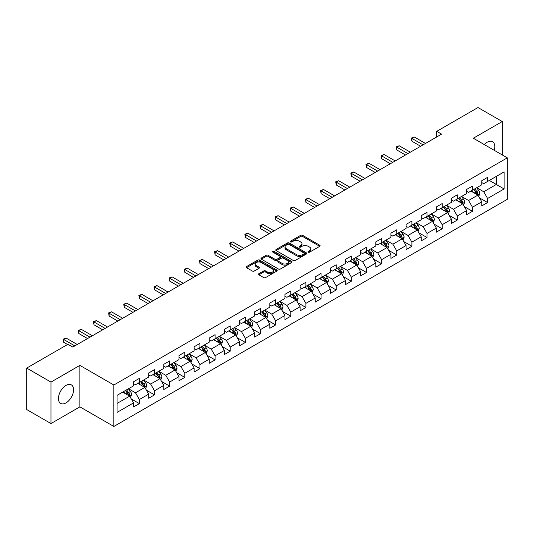 <?xml version="1.0" encoding="UTF-8"?>
<svg xmlns="http://www.w3.org/2000/svg" width="534" height="534" viewBox="0 0 534 534"><rect width="100%" height="100%" fill="white"/><g stroke="black" fill="none" stroke-linecap="round" stroke-linejoin="round"><path stroke-width="0.8" d="M308.272 252.168A0.941 0.547 0 0 0 309.607 252.168L319.733 246.321A1.348 0.781 0 0 0 320.126 245.773A1.348 0.781 0 0 0 319.733 245.226L302.584 235.327A1.348 0.781 0 0 0 300.675 235.327L290.556 241.168A0.941 0.547 0 0 0 290.282 241.555A0.941 0.547 0 0 0 290.556 241.935A0.941 0.547 0 0 0 291.891 241.935L293.199 241.181A4.312 2.49 0 0 1 299.294 241.181L300.722 242.009A4.312 2.49 0 0 1 301.99 243.764A4.312 2.49 0 0 1 300.722 245.527L299.414 246.281A0.941 0.547 0 0 0 299.14 246.668A0.941 0.547 0 0 0 299.414 247.055A0.941 0.547 0 0 0 300.749 247.055L302.057 246.294A4.312 2.49 0 0 1 308.158 246.294L309.587 247.122A4.312 2.49 0 0 1 310.848 248.884A4.312 2.49 0 0 1 309.587 250.64L308.272 251.401A0.941 0.547 0 0 0 307.998 251.781A0.941 0.547 0 0 0 308.272 252.168L308.272 251.401M66.009 402.876A10.707 6.181 120 0 0 72.998 393.445A10.707 6.181 120 0 0 71.356 384.867A10.707 6.181 120 0 0 66.009 385.394A10.707 6.181 120 0 0 59.014 394.833A10.707 6.181 120 0 0 60.656 403.41A10.707 6.181 120 0 0 66.009 402.876M494.197 150.288A10.707 6.181 120 0 0 492.562 141.684A10.707 6.181 120 0 0 487.208 142.218A10.707 6.181 120 0 0 484.298 144.567M258.856 273.715A1.348 0.781 0 0 0 258.463 274.262A1.348 0.781 0 0 0 258.856 274.816L263.669 277.593A1.348 0.781 0 0 0 265.572 277.593L276.812 271.098A1.348 0.781 0 0 0 277.206 270.551A1.348 0.781 0 0 0 276.812 270.004L259.664 260.098A1.348 0.781 0 0 0 257.762 260.098L246.521 266.593A1.348 0.781 0 0 0 246.127 267.14A1.348 0.781 0 0 0 246.521 267.694L252.328 271.045A1.348 0.781 0 0 0 254.237 271.045L259.05 268.268A1.348 0.781 0 0 0 259.444 267.721A1.348 0.781 0 0 0 259.05 267.167L256.166 265.505A3.605 2.083 0 0 1 255.112 264.036A3.605 2.083 0 0 1 257.335 262.114A3.605 2.083 0 0 1 261.26 262.561L272.554 269.083A3.605 2.083 0 0 1 273.608 270.551A3.605 2.083 0 0 1 271.379 272.474A3.605 2.083 0 0 1 267.454 272.02L265.572 270.938A1.348 0.781 0 0 0 263.669 270.938L258.856 273.715L258.856 274.816M79.886 365.389L50.964 382.09L26.7 368.08L26.7 409.545L50.964 423.555L79.886 406.855L113.855 426.466L113.855 385.001L79.886 365.389L79.886 406.855M502.254 154.933L502.254 121.538L473.331 138.239L507.3 157.85L113.855 385.001M502.254 121.538L477.99 107.534L436.745 131.344L436.745 136.951M26.7 368.08L67.945 344.27L72.798 347.067L441.598 134.147L436.745 131.344M293.293 260.485A1.348 0.781 0 0 0 295.202 260.485L306.443 253.997A1.348 0.781 0 0 0 306.836 253.443A1.348 0.781 0 0 0 306.443 252.896L289.294 242.997A1.348 0.781 0 0 0 287.385 242.997L276.145 249.485A1.348 0.781 0 0 0 275.751 250.039A1.348 0.781 0 0 0 276.145 250.586L293.293 260.485M273.234 252.368A0.941 0.547 0 0 1 274.196 252.502L274.196 251.381L291.624 261.446A1.348 0.781 0 0 1 292.025 262A1.348 0.781 0 0 1 291.624 262.548L280.383 269.036A1.348 0.781 0 0 1 278.481 269.036L261.333 259.137L261.333 258.035A1.348 0.781 0 0 0 260.939 258.589A1.348 0.781 0 0 0 261.333 259.137M261.333 258.035L266.146 255.259A1.348 0.781 0 0 1 268.048 255.259L275.003 259.277A1.348 0.781 0 0 0 276.906 259.277L280.103 257.435A1.348 0.781 0 0 0 280.497 256.881A1.348 0.781 0 0 0 280.103 256.333L272.861 252.155A0.941 0.547 0 0 1 272.587 251.768A0.941 0.547 0 0 1 273.168 251.267A0.941 0.547 0 0 1 274.196 251.381M113.855 426.466L507.3 199.316L507.3 157.85M131.271 398.931L139.374 403.604L139.374 399.519L148.692 394.139L148.692 398.231L154.52 394.866L154.52 390.775L163.831 385.394L163.831 389.486L169.658 386.122L169.658 382.037L178.977 376.657L178.977 380.749L184.797 377.384L184.797 373.293L194.116 367.913L194.116 372.004L199.936 368.64L199.936 364.555L209.255 359.175L209.255 363.267L215.075 359.903L215.075 355.811L224.393 350.431L224.393 354.523L230.214 351.158L230.214 347.073L239.532 341.693L239.532 345.778L245.36 342.421L245.36 338.329L254.671 332.949L254.671 337.041L260.499 333.677L260.499 329.591L269.817 324.211L269.817 328.297L275.637 324.939L275.637 320.847L284.956 315.467L284.956 319.559L290.776 316.195L290.776 312.103L300.095 306.73L300.095 310.815L305.915 307.457L305.915 303.365L315.234 297.985L315.234 302.077L321.061 298.713L321.061 294.621L330.372 289.248L330.372 293.333L336.2 289.975L336.2 285.884L345.518 280.504L345.518 284.595L351.339 281.231L351.339 277.139L360.657 271.766L360.657 275.851L366.478 272.494L366.478 268.402L375.796 263.022L375.796 267.113L381.616 263.749L381.616 259.657L390.935 254.284L390.935 258.369L396.755 255.012L396.755 250.92L406.074 245.54L406.074 249.632L411.901 246.267L411.901 242.176L421.213 236.796L421.213 240.887L427.04 237.53L427.04 233.438L436.358 228.058L436.358 232.15L442.179 228.786L442.179 224.694L451.497 219.314L451.497 223.406L457.318 220.048L457.318 215.956L466.636 210.576L466.636 214.668L472.456 211.304L472.456 207.212L481.775 201.832L481.775 205.924L487.595 202.566L487.595 198.474L504.096 188.949L504.096 171.915L496.333 176.394L496.333 184.464L504.096 188.949M139.374 403.604L133.553 406.968L133.553 402.876L117.053 412.402L117.053 395.367L133.553 385.842L133.553 381.757L139.374 378.392L139.374 382.484L148.692 377.104L148.692 373.012L154.52 369.648L154.52 373.74L163.831 368.36L163.831 364.275L169.658 360.911L169.658 365.002L178.977 359.622L178.977 355.531L184.797 352.166L184.797 356.258L194.116 350.878L194.116 346.793L199.936 343.429L199.936 347.521L209.255 342.14L209.255 338.049L215.075 334.684L215.075 338.776L224.393 333.396L224.393 329.304L230.214 325.947L230.214 330.039L239.532 324.659L239.532 320.567L245.36 317.203L245.36 321.294L254.671 315.914L254.671 311.823L260.499 308.465L260.499 312.557L269.817 307.177L269.817 303.085L275.637 299.721L275.637 303.813L284.956 298.433L284.956 294.341L290.776 290.983L290.776 295.075L300.095 289.695L300.095 285.603L305.915 282.239L305.915 286.331L315.234 280.951L315.234 276.859L321.061 273.501L321.061 277.593L330.372 272.213L330.372 268.121L336.2 264.757L336.2 268.849L345.518 263.469L345.518 259.377L351.339 256.02L351.339 260.105L360.657 254.731L360.657 250.64L366.478 247.275L366.478 251.367L375.796 245.987L375.796 241.895L381.616 238.538L381.616 242.623L390.935 237.25L390.935 233.158L396.755 229.794L396.755 233.885L406.074 228.505L406.074 224.413L411.901 221.056L411.901 225.141L421.213 219.768L421.213 215.676L427.04 212.312L427.04 216.403L436.358 211.023L436.358 206.932L442.179 203.574L442.179 207.659L451.497 202.286L451.497 198.194L457.318 194.83L457.318 198.922L466.636 193.542L466.636 189.45L472.456 186.092L472.456 190.177L481.775 184.797L481.775 180.712L487.595 177.348L487.595 181.44L504.096 171.915M137.825 383.379L144.814 387.41L135.496 392.79L128.507 388.759M133.553 383.606L135.496 384.727L139.374 382.484M135.496 392.79L139.374 399.519M144.814 387.41L148.692 394.139M152.964 374.641L159.953 378.673L150.635 384.053L143.646 380.014M148.692 374.861L150.635 375.983L154.52 373.74M150.635 384.053L154.52 390.775M159.953 378.673L163.831 385.394M168.103 365.897L175.092 369.929L165.774 375.309L158.785 371.277M163.831 366.124L165.774 367.238L169.658 365.002M165.774 375.309L169.658 382.037M175.092 369.929L178.977 376.657M183.242 357.159L190.231 361.191L180.913 366.571L173.93 362.533M178.977 357.379L180.913 358.501L184.797 356.258M180.913 366.571L184.797 373.293M190.231 361.191L194.116 367.913M198.381 348.415L205.37 352.447L196.058 357.827L189.069 353.795M194.116 348.642L196.058 349.757L199.936 347.521M196.058 357.827L199.936 364.555M205.37 352.447L209.255 359.175M213.527 339.671L220.515 343.709L211.197 349.089L204.208 345.051M209.255 339.898L211.197 341.019L215.075 338.776M211.197 349.089L215.075 355.811M220.515 343.709L224.393 350.431M228.665 330.933L235.654 334.965L226.336 340.345L219.347 336.313M224.393 331.16L226.336 332.275L230.214 330.039M226.336 340.345L230.214 347.073M235.654 334.965L239.532 341.693M243.804 322.189L250.793 326.227L241.475 331.607L234.486 327.569M239.532 322.416L241.475 323.537L245.36 321.294M241.475 331.607L245.36 338.329M250.793 326.227L254.671 332.949M258.943 313.451L265.932 317.483L256.614 322.863L249.625 318.831M254.671 313.672L256.614 314.793L260.499 312.557M256.614 322.863L260.499 329.591M265.932 317.483L269.817 324.211M274.082 304.707L281.071 308.745L271.753 314.125L264.771 310.087M269.817 304.934L271.753 306.055L275.637 303.813M271.753 314.125L275.637 320.847M281.071 308.745L284.956 315.467M289.228 295.969L296.21 300.001L286.898 305.381L279.909 301.35M284.956 296.19L286.898 297.311L290.776 295.075M286.898 305.381L290.776 312.103M296.21 300.001L300.095 306.73M304.367 287.225L311.355 291.264L302.037 296.644L295.048 292.605M300.095 287.452L302.037 288.574L305.915 286.331M302.037 296.644L305.915 303.365M311.355 291.264L315.234 297.985M319.506 278.488L326.494 282.519L317.176 287.899L310.187 283.868M315.234 278.708L317.176 279.829L321.061 277.593M317.176 287.899L321.061 294.621M326.494 282.519L330.372 289.248M334.644 269.743L341.633 273.782L332.315 279.162L325.326 275.123M330.372 269.97L332.315 271.092L336.2 268.849M332.315 279.162L336.2 285.884M341.633 273.782L345.518 280.504M349.783 261.006L356.772 265.038L347.454 270.418L340.465 266.386M345.518 261.226L347.454 262.348L351.339 260.105M347.454 270.418L351.339 277.139M356.772 265.038L360.657 271.766M364.922 252.262L371.911 256.3L362.593 261.68L355.611 257.642M360.657 252.489L362.593 253.61L366.478 251.367M362.593 261.68L366.478 268.402M371.911 256.3L375.796 263.022M380.068 243.524L387.05 247.556L377.738 252.936L370.75 248.904M375.796 243.744L377.738 244.866L381.616 242.623M377.738 252.936L381.616 259.657M387.05 247.556L390.935 254.284M395.207 234.78L402.195 238.818L392.877 244.198L385.888 240.16M390.935 235.007L392.877 236.128L396.755 233.885M392.877 244.198L396.755 250.92M402.195 238.818L406.074 245.54M410.346 226.042L417.334 230.074L408.016 235.454L401.027 231.422M406.074 226.262L408.016 227.384L411.901 225.141M408.016 235.454L411.901 242.176M417.334 230.074L421.213 236.796M425.485 217.298L432.473 221.336L423.155 226.71L416.166 222.678M421.213 217.525L423.155 218.646L427.04 216.403M423.155 226.71L427.04 233.438M432.473 221.336L436.358 228.058M440.623 208.56L447.612 212.592L438.294 217.972L431.305 213.94M436.358 208.781L438.294 209.902L442.179 207.659M438.294 217.972L442.179 224.694M447.612 212.592L451.497 219.314M455.762 199.816L462.751 203.854L453.439 209.228L446.451 205.196M451.497 200.043L453.439 201.164L457.318 198.922M453.439 209.228L457.318 215.956M462.751 203.854L466.636 210.576M470.908 191.079L477.897 195.11L468.578 200.49L461.59 196.459M466.636 191.299L468.578 192.42L472.456 190.177M468.578 200.49L472.456 207.212M477.897 195.11L481.775 201.832M489.344 180.432L496.333 184.464L483.717 191.746L476.728 187.714M481.775 182.561L483.717 183.683L487.595 181.44M483.717 191.746L487.595 198.474M50.964 382.09L50.964 423.555M117.053 403.437L129.669 396.155L122.687 392.123M129.669 396.155L133.553 402.876M479.492 197.887L487.595 202.566M464.353 206.625L472.456 211.304M449.214 215.369L457.318 220.048M434.075 224.106L442.179 228.786M418.936 232.851L427.04 237.53M403.797 241.588L411.901 246.267M388.652 250.333L396.755 255.012M373.513 259.07L381.616 263.749M358.374 267.814L366.478 272.494M343.235 276.552L351.339 281.231M328.096 285.296L336.2 289.975M312.957 294.034L321.061 298.713M297.812 302.778L305.915 307.457M282.673 311.516L290.776 316.195M267.534 320.26L275.637 324.939M252.395 328.997L260.499 333.677M237.256 337.742L245.36 342.421M222.111 346.479L230.214 351.158M206.972 355.223L215.075 359.903M191.833 363.961L199.936 368.64M176.694 372.705L184.797 377.384M161.555 381.443L169.658 386.122M146.416 390.187L154.52 394.866M308.652 252.302L309.587 251.761A4.312 2.49 0 0 0 310.848 249.999L310.848 248.884M301.99 243.764L301.99 244.886A4.312 2.49 0 0 1 300.722 246.648L299.794 247.189M319.712 246.334L302.584 236.442A1.348 0.781 0 0 0 300.675 236.442L290.93 242.069M306.423 254.004L289.294 244.118A1.348 0.781 0 0 0 287.385 244.118L276.165 250.6M304.06 253.83A0.941 0.547 0 0 0 304.333 253.443A0.941 0.547 0 0 0 304.06 253.063L289.007 244.372A0.941 0.547 0 0 0 287.672 244.372L286.291 245.166A4.312 2.49 0 0 0 285.029 246.928A4.312 2.49 0 0 0 286.291 248.69L296.584 254.631A4.312 2.49 0 0 0 302.678 254.631L304.06 253.83L304.06 254.952A0.941 0.547 0 0 0 304.333 254.564L304.333 253.443M285.029 246.928L285.029 248.05A4.312 2.49 0 0 0 286.291 249.812L286.291 248.69M304.06 254.952L302.678 255.753A4.312 2.49 0 0 1 296.584 255.753L286.291 249.812M261.353 259.15L266.146 256.38L266.146 255.259M280.497 256.881L280.497 258.002A1.348 0.781 0 0 1 280.103 258.556L276.906 260.398A1.348 0.781 0 0 1 275.003 260.398L268.048 256.38A1.348 0.781 0 0 0 266.146 256.38M274.196 252.502L291.611 262.561M282.219 263.442A3.605 2.083 0 0 0 286.151 263.896A3.605 2.083 0 0 0 288.373 261.974A3.605 2.083 0 0 0 287.319 260.499L283.34 258.202A1.348 0.781 0 0 0 281.431 258.202L278.241 260.045A1.348 0.781 0 0 0 277.847 260.599A1.348 0.781 0 0 0 278.241 261.146L282.219 263.442L282.219 264.564A3.605 2.083 0 0 0 286.151 265.011A3.605 2.083 0 0 0 288.373 263.088L288.373 261.974M277.847 260.599L277.847 261.72A1.348 0.781 0 0 0 278.241 262.267L278.241 261.146M282.219 264.564L278.241 262.267M273.608 270.551L273.608 271.673A3.605 2.083 0 0 1 271.379 273.595A3.605 2.083 0 0 1 267.454 273.141L265.572 272.06A1.348 0.781 0 0 0 263.669 272.06L258.877 274.823M255.112 264.036L255.112 265.151A3.605 2.083 0 0 0 256.166 266.626L256.166 265.505M259.03 268.282L256.166 266.626M276.812 270.004L276.812 271.098L259.664 261.219A1.348 0.781 0 0 0 257.762 261.219L246.541 267.701M478.658 196.439L479.812 193.528A3.638 2.103 -120 0 0 478.651 190.431L476.648 187.761M473.157 192.38L471.796 190.558M477.329 194.783L477.85 193.688A3.638 2.103 -120 0 0 476.809 191.499L474.806 188.822M473.898 189.35L476.121 192.313A1.856 1.068 60 0 1 476.455 192.881L477.85 193.688M473.645 189.497L475.647 192.173A3.638 2.103 60 0 1 476.688 194.356M423.061 144.847L411.928 138.419L414.351 137.024L425.485 143.446M420.632 146.249L411.928 141.223L411.928 138.419L411.394 138.112L414.351 137.024M411.928 141.223L411.394 138.112M463.519 205.183L464.673 202.273A3.638 2.103 -120 0 0 463.512 199.175L461.509 196.499M458.018 201.118L456.657 199.302M462.19 203.527L462.711 202.426A3.638 2.103 -120 0 0 461.67 200.237L459.667 197.567M458.753 198.094L460.976 201.058A1.856 1.068 60 0 1 461.316 201.618L462.711 202.426M458.499 198.234L460.508 200.911A3.638 2.103 60 0 1 461.55 203.1M448.38 213.92L449.535 211.01A3.638 2.103 -120 0 0 448.373 207.913L446.371 205.243M442.88 209.862L441.518 208.04M447.051 212.265L447.572 211.17A3.638 2.103 -120 0 0 446.531 208.981L444.528 206.304M443.614 206.832L445.837 209.795A1.856 1.068 60 0 1 446.177 210.363L447.572 211.17M443.36 206.978L445.363 209.655A3.638 2.103 60 0 1 446.404 211.838M407.916 153.592L396.789 147.164L399.212 145.762L410.346 152.19M405.493 154.993L396.789 149.967L396.789 147.164L396.255 146.857L399.212 145.762M396.789 149.967L396.255 146.857M392.777 162.329L381.65 155.901L384.073 154.506L395.207 160.928M390.354 163.731L381.65 158.705L381.65 155.901L381.116 155.594L384.073 154.506M381.65 158.705L381.116 155.594M433.241 222.665L434.396 219.754A3.638 2.103 -120 0 0 433.234 216.657L431.232 213.98M427.741 218.6L426.379 216.784M431.913 221.009L432.433 219.908A3.638 2.103 -120 0 0 431.392 217.718L429.389 215.048M428.475 215.576L430.698 218.539A1.856 1.068 60 0 1 431.031 219.1L432.433 219.908M428.221 215.723L430.224 218.393A3.638 2.103 60 0 1 431.265 220.582M418.102 231.402L419.257 228.492A3.638 2.103 -120 0 0 418.095 225.395L416.093 222.725M412.602 227.344L411.24 225.528M416.767 229.747L417.288 228.652A3.638 2.103 -120 0 0 416.246 226.463L414.244 223.786M413.336 224.313L415.559 227.284A1.856 1.068 60 0 1 415.893 227.844L417.288 228.652M413.082 224.46L415.085 227.137A3.638 2.103 60 0 1 416.126 229.32M402.963 240.146L404.111 237.236A3.638 2.103 -120 0 0 402.956 234.139L400.947 231.462M397.456 236.081L396.094 234.266M401.628 238.491L402.149 237.39A3.638 2.103 -120 0 0 401.107 235.2L399.105 232.53M398.197 233.058L400.42 236.021A1.856 1.068 60 0 1 400.754 236.582L402.149 237.39M397.943 233.204L399.946 235.874A3.638 2.103 60 0 1 400.987 238.064M377.638 171.074L366.504 164.646L368.934 163.244L380.068 169.672M375.215 172.475L366.504 167.449L366.504 164.646L365.97 164.338L368.934 163.244M366.504 167.449L365.97 164.338M362.499 179.811L351.365 173.39L353.795 171.988L364.922 178.409M360.07 181.213L351.365 176.187L351.365 173.39L350.831 173.076L353.795 171.988M351.365 176.187L350.831 173.076M347.36 188.555L336.226 182.127L338.656 180.726L349.783 187.154M344.931 189.957L336.226 184.931L336.226 182.127L335.692 181.82L338.656 180.726M336.226 184.931L335.692 181.82M387.817 248.884L388.972 245.974A3.638 2.103 -120 0 0 387.811 242.877L385.808 240.207M382.317 244.826L380.956 243.01M386.489 247.229L387.01 246.134A3.638 2.103 -120 0 0 385.969 243.945L383.966 241.268M383.058 241.795L385.274 244.766A1.856 1.068 60 0 1 385.615 245.326L387.01 246.134M382.805 241.942L384.807 244.619A3.638 2.103 60 0 1 385.848 246.801M332.221 197.293L321.088 190.872L323.511 189.47L334.644 195.898M329.792 198.695L321.088 193.668L321.088 190.872L320.554 190.558L323.511 189.47M321.088 193.668L320.554 190.558M372.679 257.628L373.833 254.718A3.638 2.103 -120 0 0 372.672 251.621L370.669 248.944M367.178 253.563L365.817 251.748M371.35 255.973L371.871 254.872A3.638 2.103 -120 0 0 370.83 252.682L368.827 250.012M367.913 250.539L370.135 253.503A1.856 1.068 60 0 1 370.476 254.064L371.871 254.872M367.659 250.686L369.661 253.356A3.638 2.103 60 0 1 370.703 255.546M317.076 206.037L305.949 199.609L308.372 198.207L319.506 204.635M314.653 207.439L305.949 202.413L305.949 199.609L305.415 199.302L308.372 198.207M305.949 202.413L305.415 199.302M357.54 266.366L358.694 263.456A3.638 2.103 -120 0 0 357.533 260.358L355.531 257.688M352.039 262.307L350.678 260.492M356.211 264.717L356.732 263.616A3.638 2.103 -120 0 0 355.691 261.426L353.688 258.75M352.774 259.277L354.997 262.247A1.856 1.068 60 0 1 355.337 262.808L356.732 263.616M352.52 259.424L354.523 262.101A3.638 2.103 60 0 1 355.564 264.283M301.937 214.775L290.81 208.353L293.233 206.952L304.367 213.38M299.514 216.177L290.81 211.15L290.81 208.353L290.276 208.04L293.233 206.952M290.81 211.15L290.276 208.04M342.401 275.11L343.556 272.2A3.638 2.103 -120 0 0 342.394 269.103L340.392 266.426M336.901 271.045L335.539 269.229M341.072 273.455L341.593 272.353A3.638 2.103 -120 0 0 340.552 270.164L338.549 267.494M337.635 268.021L339.858 270.985A1.856 1.068 60 0 1 340.191 271.546L341.593 272.353M337.381 268.168L339.384 270.838A3.638 2.103 60 0 1 340.425 273.028M286.798 223.519L275.664 217.091L278.094 215.689L289.228 222.117M284.375 224.921L275.664 219.895L275.664 217.091L275.13 216.784L278.094 215.689M275.664 219.895L275.13 216.784M327.262 283.848L328.417 280.937A3.638 2.103 -120 0 0 327.255 277.847L325.253 275.17M321.755 279.789L320.4 277.974M325.927 282.199L326.448 281.098A3.638 2.103 -120 0 0 325.406 278.908L323.404 276.232M322.496 276.759L324.719 279.729A1.856 1.068 60 0 1 325.052 280.29L326.448 281.098M322.242 276.906L324.245 279.582A3.638 2.103 60 0 1 325.286 281.765M271.659 232.257L260.525 225.835L262.955 224.434L274.082 230.862M269.229 233.658L260.525 228.632L260.525 225.835L259.991 225.522L262.955 224.434M260.525 228.632L259.991 225.522M312.116 292.592L313.271 289.682A3.638 2.103 -120 0 0 312.116 286.584L310.107 283.908M306.616 288.527L305.254 286.711M310.788 290.937L311.309 289.835A3.638 2.103 -120 0 0 310.267 287.652L308.265 284.976M307.357 285.503L309.58 288.467A1.856 1.068 60 0 1 309.914 289.027L311.309 289.835M307.103 285.65L309.106 288.32A3.638 2.103 60 0 1 310.147 290.509M256.52 241.001L245.386 234.573L247.816 233.171L258.943 239.599M254.091 242.403L245.386 237.376L245.386 234.573L244.852 234.266L247.816 233.171M245.386 237.376L244.852 234.266M296.977 301.33L298.132 298.426A3.638 2.103 -120 0 0 296.971 295.329L294.968 292.652M291.477 297.271L290.116 295.456M295.649 299.681L296.17 298.579A3.638 2.103 -120 0 0 295.128 296.39L293.126 293.713M292.211 294.241L294.434 297.211A1.856 1.068 60 0 1 294.775 297.772L296.17 298.579M291.964 294.388L293.967 297.064A3.638 2.103 60 0 1 295.008 299.247M241.381 249.745L230.247 243.317L232.67 241.915L243.804 248.343M238.952 251.14L230.247 246.114L230.247 243.317L229.713 243.01L232.67 241.915M230.247 246.114L229.713 243.01M281.839 310.074L282.993 307.163A3.638 2.103 -120 0 0 281.832 304.066L279.829 301.39M276.338 306.009L274.977 304.193M280.51 308.418L281.031 307.317A3.638 2.103 -120 0 0 279.99 305.134L277.987 302.458M277.073 302.985L279.295 305.949A1.856 1.068 60 0 1 279.636 306.509L281.031 307.317M276.819 303.132L278.821 305.802A3.638 2.103 60 0 1 279.863 307.991M226.236 258.483L215.109 252.055L217.532 250.653L228.665 257.081M223.813 259.884L215.109 254.858L215.109 252.055L214.575 251.748L217.532 250.653M215.109 254.858L214.575 251.748M266.7 318.811L267.854 315.908A3.638 2.103 -120 0 0 266.693 312.811L264.69 310.134M261.199 314.753L259.838 312.937M265.371 317.163L265.892 316.061A3.638 2.103 -120 0 0 264.851 313.872L262.848 311.195M261.934 311.722L264.156 314.693A1.856 1.068 60 0 1 264.497 315.254L265.892 316.061M261.68 311.869L263.683 314.546A3.638 2.103 60 0 1 264.724 316.735M211.097 267.227L199.97 260.799L202.393 259.397L213.527 265.825M208.674 268.622L199.97 263.596L199.97 260.799L199.436 260.492L202.393 259.397M199.97 263.596L199.436 260.492M251.561 327.556L252.716 324.645A3.638 2.103 -120 0 0 251.554 321.548L249.552 318.871M246.061 323.491L244.699 321.675M250.232 325.9L250.753 324.799A3.638 2.103 -120 0 0 249.712 322.616L247.703 319.939M246.795 320.467L249.018 323.43A1.856 1.068 60 0 1 249.351 323.998L250.753 324.799M246.541 320.614L248.544 323.284A3.638 2.103 60 0 1 249.585 325.473M195.958 275.965L184.824 269.536L187.254 268.135L198.388 274.563M193.535 277.366L184.824 272.34L184.824 269.536L184.29 269.229L187.254 268.135M184.824 272.34L184.29 269.229M236.422 336.293L237.577 333.39A3.638 2.103 -120 0 0 236.415 330.292L234.413 327.616M230.915 332.235L229.56 330.419M235.087 334.644L235.607 333.543A3.638 2.103 -120 0 0 234.566 331.354L232.564 328.684M231.656 329.204L233.879 332.175A1.856 1.068 60 0 1 234.212 332.735L235.607 333.543M231.402 329.351L233.405 332.028A3.638 2.103 60 0 1 234.446 334.217M180.819 284.709L169.685 278.281L172.115 276.879L183.242 283.307M178.389 286.104L169.685 281.078L169.685 278.281L169.151 277.974L172.115 276.879M169.685 281.078L169.151 277.974M221.276 345.037L222.431 342.127A3.638 2.103 -120 0 0 221.27 339.03L219.267 336.36M215.776 340.972L214.414 339.157M219.948 343.382L220.469 342.281A3.638 2.103 -120 0 0 219.427 340.098L217.425 337.421M216.517 337.949L218.74 340.912A1.856 1.068 60 0 1 219.073 341.48L220.469 342.281M216.263 338.095L218.266 340.765A3.638 2.103 60 0 1 219.307 342.955M165.68 293.446L154.546 287.018L156.969 285.617L168.103 292.045M163.25 294.848L154.546 289.822L154.546 287.018L154.012 286.711L156.969 285.617M154.546 289.822L154.012 286.711M206.137 353.775L207.292 350.871A3.638 2.103 -120 0 0 206.131 347.774L204.128 345.097M200.637 349.717L199.275 347.901M204.809 352.126L205.33 351.025A3.638 2.103 -120 0 0 204.288 348.836L202.286 346.166M201.371 346.686L203.594 349.657A1.856 1.068 60 0 1 203.935 350.217L205.33 351.025M201.118 346.833L203.127 349.51A3.638 2.103 60 0 1 204.168 351.699M150.535 302.191L139.407 295.763L141.83 294.361L152.964 300.789M148.112 303.586L139.407 298.566L139.407 295.763L138.873 295.456L141.83 294.361M139.407 298.566L138.873 295.456M190.998 362.519L192.153 359.609A3.638 2.103 -120 0 0 190.992 356.512L188.989 353.842M185.498 358.454L184.137 356.639M189.67 360.864L190.191 359.762A3.638 2.103 -120 0 0 189.149 357.58L187.147 354.903M186.232 355.43L188.455 358.394A1.856 1.068 60 0 1 188.796 358.961L190.191 359.762M185.979 355.577L187.981 358.247A3.638 2.103 60 0 1 189.023 360.437M135.396 310.928L124.268 304.5L126.692 303.098L137.825 309.526M132.973 312.33L124.268 307.304L124.268 304.5L123.734 304.193L126.692 303.098M124.268 307.304L123.734 304.193M175.86 371.257L177.014 368.353A3.638 2.103 -120 0 0 175.853 365.256L173.85 362.579M170.359 367.198L168.998 365.383M174.531 369.608L175.052 368.507A3.638 2.103 -120 0 0 174.011 366.317L172.008 363.647M171.094 364.168L173.316 367.138A1.856 1.068 60 0 1 173.65 367.699L175.052 368.507M170.84 364.315L172.842 366.991A3.638 2.103 60 0 1 173.884 369.181M120.257 319.672L109.123 313.244L111.553 311.843L122.687 318.271M117.834 321.074L109.123 316.048L109.123 313.244L108.589 312.937L111.553 311.843M109.123 316.048L108.589 312.937M160.721 380.001L161.875 377.091A3.638 2.103 -120 0 0 160.714 373.994L158.711 371.324M155.22 375.936L153.859 374.12M159.392 378.346L159.906 377.244A3.638 2.103 -120 0 0 158.872 375.062L156.862 372.385M155.955 372.912L158.177 375.876A1.856 1.068 60 0 1 158.511 376.443L159.906 377.244M155.701 373.059L157.704 375.729A3.638 2.103 60 0 1 158.745 377.918M105.118 328.41L93.984 321.982L96.414 320.58L107.541 327.008M102.688 329.812L93.984 324.785L93.984 321.982L93.45 321.675L96.414 320.58M93.984 324.785L93.45 321.675M145.582 388.739L146.73 385.835A3.638 2.103 -120 0 0 145.575 382.738L143.573 380.061M140.075 384.68L138.72 382.865M144.247 387.09L144.767 385.989A3.638 2.103 -120 0 0 143.726 383.799L141.724 381.129M140.816 381.65L143.039 384.62A1.856 1.068 60 0 1 143.372 385.181L144.767 385.989M140.562 381.797L142.565 384.473A3.638 2.103 60 0 1 143.606 386.663M89.979 337.154L78.845 330.726L81.275 329.324L92.402 335.752M87.549 338.556L78.845 333.53L78.845 330.726L78.311 330.419L81.275 329.324M78.845 333.53L78.311 330.419M130.436 397.483L131.591 394.573A3.638 2.103 -120 0 0 130.429 391.475L128.427 388.805M124.936 393.418L123.574 391.602M129.108 395.827L129.629 394.726A3.638 2.103 -120 0 0 128.587 392.543L126.585 389.867M125.677 390.394L127.893 393.358A1.856 1.068 60 0 1 128.233 393.925L129.629 394.726M125.423 390.541L127.426 393.211A3.638 2.103 60 0 1 128.467 395.4M74.84 345.892L63.706 339.464L66.129 338.069L77.263 344.49M67.558 344.49L63.706 342.267L63.706 339.464L63.172 339.157L66.129 338.069M63.706 342.267L63.172 339.157M309.587 251.761L309.587 250.64M299.414 247.055L299.414 246.281M300.722 246.648L300.722 245.527M290.556 241.935L290.556 241.168M300.675 236.442L300.675 235.327M302.584 236.442L302.584 235.327M319.733 246.321L319.733 245.226M276.145 250.586L276.145 249.485M287.385 244.118L287.385 242.997M289.294 244.118L289.294 242.997M306.443 253.997L306.443 252.896M296.584 255.753L296.584 254.631M302.678 255.753L302.678 254.631M268.048 256.38L268.048 255.259M275.003 260.398L275.003 259.277M276.906 260.398L276.906 259.277M280.103 258.556L280.103 257.435M291.624 262.548L291.624 261.446M263.669 272.06L263.669 270.938M265.572 272.06L265.572 270.938M267.454 273.141L267.454 272.02M259.05 268.268L259.05 267.167M246.521 267.694L246.521 266.593M257.762 261.219L257.762 260.098M259.664 261.219L259.664 260.098M477.536 194.903L479.792 193.602M476.809 191.499L478.651 190.431M474.225 192.994L475.647 192.173M462.397 203.648L464.653 202.339M461.67 200.237L463.512 199.175M459.08 201.732L460.508 200.911M447.252 212.385L449.508 211.084M446.531 208.981L448.373 207.913M443.941 210.476L445.363 209.655M432.113 221.129L434.369 219.821M431.392 217.718L433.234 216.657M428.802 219.214L430.224 218.393M416.974 229.867L419.23 228.565M416.246 226.463L418.095 225.395M413.663 227.958L415.085 227.137M401.835 238.611L404.091 237.303M401.107 235.2L402.956 234.139M398.524 236.696L399.946 235.874M386.696 247.349L388.952 246.047M385.969 243.945L387.811 242.877M383.385 245.44L384.807 244.619M371.551 256.093L373.813 254.785M370.83 252.682L372.672 251.621M368.24 254.177L369.661 253.356M356.412 264.831L358.668 263.529M355.691 261.426L357.533 260.358M353.101 262.922L354.523 262.101M341.273 273.575L343.529 272.273M340.552 270.164L342.394 269.103M337.962 271.659L339.384 270.838M326.134 282.312L328.39 281.011M325.406 278.908L327.255 277.847M322.823 280.403L324.245 279.582M310.995 291.057L313.251 289.755M310.267 287.652L312.116 286.584M307.684 289.141L309.106 288.32M295.856 299.794L298.112 298.493M295.128 296.39L296.971 295.329M292.545 297.885L293.967 297.064M280.71 308.539L282.967 307.237M279.99 305.134L281.832 304.066M277.4 306.623L278.821 305.802M265.572 317.276L267.828 315.974M264.851 313.872L266.693 312.811M262.261 315.367L263.683 314.546M250.433 326.02L252.689 324.719M249.712 322.616L251.554 321.548M247.122 324.105L248.544 323.284M235.294 334.758L237.55 333.456M234.566 331.354L236.415 330.292M231.983 332.849L233.405 332.028M220.155 343.502L222.411 342.201M219.427 340.098L221.27 339.03M216.844 341.586L218.266 340.765M205.016 352.24L207.272 350.938M204.288 348.836L206.131 347.774M201.698 350.331L203.127 349.51M189.87 360.984L192.127 359.682M189.149 357.58L190.992 356.512M186.56 359.068L187.981 358.247M174.731 369.722L176.988 368.42M174.011 366.317L175.853 365.256M171.421 367.813L172.842 366.991M159.593 378.466L161.849 377.164M158.872 375.062L160.714 373.994M156.282 376.55L157.704 375.729M144.454 387.203L146.71 385.902M143.726 383.799L145.575 382.738M141.143 385.294L142.565 384.473M129.315 395.948L131.571 394.646M128.587 392.543L130.429 391.475M126.004 394.039L127.426 393.211"/></g></svg>
